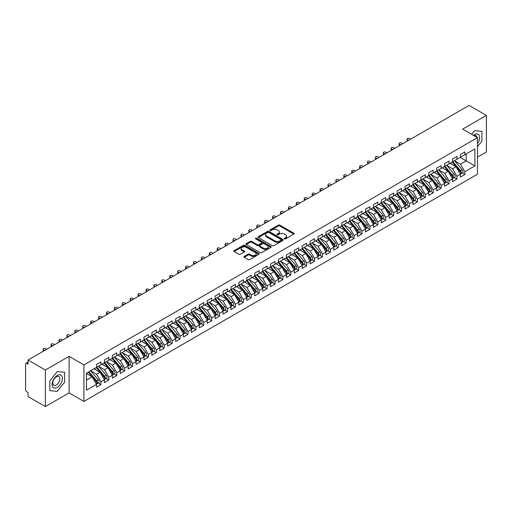 <?xml version="1.0" encoding="UTF-8"?>
<svg xmlns="http://www.w3.org/2000/svg" width="512" height="512" viewBox="0 0 512 512"><rect width="100%" height="100%" fill="white"/><g stroke="black" fill="none" stroke-linecap="round" stroke-linejoin="round"><path stroke-width="0.77" d="M284.499 238.861A0.768 0.442 0 0 0 285.587 238.861L293.837 234.099A1.101 0.634 0 0 0 294.157 233.651A1.101 0.634 0 0 0 293.837 233.203L279.859 225.133A1.101 0.634 0 0 0 278.31 225.133L270.061 229.894A0.768 0.442 0 0 0 269.83 230.208A0.768 0.442 0 0 0 270.061 230.522A0.768 0.442 0 0 0 271.142 230.522L272.211 229.907A3.514 2.029 0 0 1 277.184 229.907L278.349 230.579A3.514 2.029 0 0 1 279.379 232.013A3.514 2.029 0 0 1 278.349 233.453L277.28 234.067A0.768 0.442 0 0 0 277.056 234.381A0.768 0.442 0 0 0 277.28 234.694A0.768 0.442 0 0 0 278.368 234.694L279.437 234.08A3.514 2.029 0 0 1 284.403 234.08L285.568 234.752A3.514 2.029 0 0 1 286.598 236.186A3.514 2.029 0 0 1 285.568 237.619L284.499 238.234A0.768 0.442 0 0 0 284.275 238.547A0.768 0.442 0 0 0 284.499 238.861L284.499 238.234M244.218 256.422A1.101 0.634 0 0 0 243.898 256.877A1.101 0.634 0 0 0 244.218 257.325L248.141 259.584A1.101 0.634 0 0 0 249.696 259.584L258.854 254.298A1.101 0.634 0 0 0 259.181 253.85A1.101 0.634 0 0 0 258.854 253.402L244.883 245.331A1.101 0.634 0 0 0 243.328 245.331L234.163 250.618A1.101 0.634 0 0 0 233.843 251.066A1.101 0.634 0 0 0 234.163 251.514L238.899 254.253A1.101 0.634 0 0 0 240.454 254.253L244.378 251.987A1.101 0.634 0 0 0 244.698 251.539A1.101 0.634 0 0 0 244.378 251.091L242.029 249.734A2.938 1.696 0 0 1 241.165 248.538A2.938 1.696 0 0 1 242.982 246.97A2.938 1.696 0 0 1 246.182 247.334L255.386 252.646A2.938 1.696 0 0 1 256.243 253.85A2.938 1.696 0 0 1 254.432 255.418A2.938 1.696 0 0 1 251.226 255.046L249.696 254.163A1.101 0.634 0 0 0 248.141 254.163L244.218 256.422L244.218 257.325M477.459 157.12L486.4 151.962L486.4 115.418L469.075 105.421L28.051 360.038L28.051 364.154L26.784 363.418A1.677 0.966 -120 0 0 25.946 363.341A1.677 0.966 -120 0 0 25.6 364.109L25.6 389.683A1.677 0.966 -120 0 0 26.784 391.738L28.051 392.467L28.051 396.582L45.376 406.579L69.107 392.877L83.904 401.421L83.904 364.883L69.107 356.339L45.376 370.042L28.051 360.038M486.4 115.418L462.669 129.12L477.459 137.664L83.904 364.883M272.288 245.645A1.101 0.634 0 0 0 273.843 245.645L283.008 240.352A1.101 0.634 0 0 0 283.328 239.904A1.101 0.634 0 0 0 283.008 239.456L269.03 231.386A1.101 0.634 0 0 0 267.475 231.386L258.317 236.678A1.101 0.634 0 0 0 257.99 237.126A1.101 0.634 0 0 0 258.317 237.574L272.288 245.645M255.942 239.027A0.768 0.442 0 0 1 256.723 239.136L256.723 238.227L270.931 246.426A1.101 0.634 0 0 1 271.251 246.874A1.101 0.634 0 0 1 270.931 247.328L261.766 252.614A1.101 0.634 0 0 1 260.218 252.614L246.24 244.544L250.163 242.298L250.163 241.382L246.24 243.648A1.101 0.634 0 0 0 245.92 244.096A1.101 0.634 0 0 0 246.24 244.544L246.24 243.648M250.163 242.298A1.101 0.634 0 0 1 251.712 242.298L251.712 241.382A1.101 0.634 0 0 0 250.163 241.382M251.712 241.382L257.382 244.659A1.101 0.634 0 0 0 258.938 244.659L261.536 243.155A1.101 0.634 0 0 0 261.856 242.707A1.101 0.634 0 0 0 261.536 242.259L255.635 238.854A0.768 0.442 0 0 1 255.411 238.541A0.768 0.442 0 0 1 255.885 238.131A0.768 0.442 0 0 1 256.723 238.227M83.904 401.421L477.459 174.202L477.459 137.664M460.173 157.414L474.893 165.914L474.893 148.922L464.845 154.72L464.845 151.891L460.416 154.445L460.416 157.28L456.934 159.29L456.934 156.454L452.506 159.014L452.506 161.85L449.024 163.859L449.024 161.024L444.589 163.584L444.589 166.413L441.114 168.422L441.114 165.594L436.678 168.147L436.678 170.982L433.203 172.992L433.203 170.157L428.768 172.717L428.768 175.546L425.293 177.555L425.293 174.726L420.858 177.286L420.858 180.115L417.376 182.125L417.376 179.296L412.947 181.85L412.947 184.685L409.466 186.694L409.466 183.859L405.037 186.419L405.037 189.248L401.555 191.258L401.555 188.429L397.126 190.982L397.126 193.818L393.645 195.827L393.645 192.992L389.216 195.552L389.216 198.387L385.734 200.397L385.734 197.562L381.306 200.122L381.306 202.95L377.824 204.96L377.824 202.131L373.395 204.685L373.395 207.52L369.914 209.53L369.914 206.694L365.485 209.254L365.485 212.083L362.003 214.093L362.003 211.264L357.574 213.824L357.574 216.653L354.093 218.662L354.093 215.834L349.664 218.387L349.664 221.222L346.182 223.232L346.182 220.397L341.754 222.957L341.754 225.786L338.272 227.795L338.272 224.966L333.843 227.526L333.843 230.355L330.362 232.365L330.362 229.536L325.933 232.09L325.933 234.925L322.451 236.934L322.451 234.099L318.022 236.659L318.022 239.488L314.541 241.498L314.541 238.669L310.112 241.222L310.112 244.058L306.63 246.067L306.63 243.232L302.202 245.792L302.202 248.621L298.72 250.63L298.72 247.802L294.285 250.362L294.285 253.19L290.81 255.2L290.81 252.371L286.374 254.925L286.374 257.76L282.899 259.77L282.899 256.934L278.464 259.494L278.464 262.323L274.989 264.333L274.989 261.504L270.554 264.064L270.554 266.893L267.072 268.902L267.072 266.074L262.643 268.627L262.643 271.462L259.162 273.472L259.162 270.637L254.733 273.197L254.733 276.026L251.251 278.035L251.251 275.206L246.822 277.76L246.822 280.595L243.341 282.605L243.341 279.77L238.912 282.33L238.912 285.158L235.43 287.168L235.43 284.339L231.002 286.899L231.002 289.728L227.52 291.738L227.52 288.909L223.091 291.462L223.091 294.298L219.61 296.307L219.61 293.472L215.181 296.032L215.181 298.861L211.699 300.87L211.699 298.042L207.27 300.602L207.27 303.43L203.789 305.44L203.789 302.611L199.36 305.165L199.36 308L195.878 310.01L195.878 307.174L191.45 309.734L191.45 312.563L187.968 314.573L187.968 311.744L183.539 314.298L183.539 317.133L180.058 319.142L180.058 316.307L175.629 318.867L175.629 321.702L172.147 323.712L172.147 320.877L167.718 323.437L167.718 326.266L164.237 328.275L164.237 325.446L159.808 328L159.808 330.835L156.326 332.845L156.326 330.01L151.898 332.57L151.898 335.398L148.416 337.408L148.416 334.579L143.987 337.139L143.987 339.968L140.506 341.978L140.506 339.149L136.07 341.702L136.07 344.538L132.595 346.547L132.595 343.712L128.16 346.272L128.16 349.101L124.685 351.11L124.685 348.282L120.25 350.835L120.25 353.67L116.768 355.68L116.768 352.845L112.339 355.405L112.339 358.24L108.858 360.25L108.858 357.414L104.429 359.974L104.429 362.803L100.947 364.813L100.947 361.984L96.518 364.538L96.518 367.373L86.47 373.171L86.47 390.163L96.518 384.365L92.166 376.826L86.47 373.536M474.893 165.914L464.845 171.712L460.493 164.179L454.483 160.704M462.214 173.024L464.845 174.541L464.845 171.712M464.845 174.541L460.416 177.101L460.416 174.272L456.934 176.282L452.582 168.742L446.566 165.274L454.246 174.24L452.589 175.2A2.24 1.293 60 0 1 453.453 177.325A2.24 1.293 60 0 1 452.986 178.355A2.24 1.293 60 0 1 452.627 178.458M454.304 177.594L456.934 179.11L456.934 176.282M456.934 179.11L452.506 181.67L452.506 178.835L449.024 180.845L444.672 173.312L438.656 169.837M446.394 182.163L449.024 183.68L449.024 180.845M449.024 183.68L444.589 186.234L444.589 183.405L441.114 185.414L436.762 177.875L430.746 174.406L438.426 183.379L436.768 184.333A2.24 1.293 60 0 1 437.632 186.464A2.24 1.293 60 0 1 437.165 187.488A2.24 1.293 60 0 1 436.806 187.59M438.483 186.726L441.114 188.243L441.114 185.414M441.114 188.243L436.678 190.803L436.678 187.974L433.203 189.984L428.851 182.445L422.835 178.976M430.573 191.296L433.203 192.813L433.203 189.984M433.203 192.813L428.768 195.373L428.768 192.538L425.293 194.547L420.941 187.014L414.925 183.539L422.605 192.512L420.947 193.472A2.24 1.293 60 0 1 421.811 195.597A2.24 1.293 60 0 1 421.344 196.621A2.24 1.293 60 0 1 420.986 196.723M422.662 195.859L425.293 197.382L425.293 194.547M425.293 197.382L420.858 199.936L420.858 197.107L417.376 199.117L413.03 191.578L407.014 188.109M414.752 200.429L417.376 201.946L417.376 199.117M417.376 201.946L412.947 204.506L412.947 201.67L409.466 203.68L405.12 196.147L399.104 192.678L406.784 201.645L405.126 202.605A2.24 1.293 60 0 1 405.99 204.73A2.24 1.293 60 0 1 405.523 205.754A2.24 1.293 60 0 1 405.165 205.856M406.842 204.998L409.466 206.515L409.466 203.68M409.466 206.515L405.037 209.069L405.037 206.24L401.555 208.25L397.21 200.717L391.194 197.242L398.874 206.214L397.216 207.174A2.24 1.293 60 0 1 398.074 209.299A2.24 1.293 60 0 1 397.613 210.323A2.24 1.293 60 0 1 397.248 210.426M398.931 209.562L401.555 211.078L401.555 208.25M401.555 211.078L397.126 213.638L397.126 210.81L393.645 212.819L389.293 205.28L383.283 201.811M391.014 214.131L393.645 215.648L393.645 212.819M393.645 215.648L389.216 218.208L389.216 215.373L385.734 217.382L381.382 209.85L375.373 206.374L383.053 215.347L381.389 216.307A2.24 1.293 60 0 1 382.253 218.432A2.24 1.293 60 0 1 381.792 219.456A2.24 1.293 60 0 1 381.427 219.558M383.104 218.701L385.734 220.218L385.734 217.382M385.734 220.218L381.306 222.771L381.306 219.942L377.824 221.952L373.472 214.413L367.462 210.944L375.142 219.917L373.478 220.87A2.24 1.293 60 0 1 374.342 223.002A2.24 1.293 60 0 1 373.882 224.026A2.24 1.293 60 0 1 373.517 224.128M375.194 223.264L377.824 224.781L377.824 221.952M377.824 224.781L373.395 227.341L373.395 224.512L369.914 226.522L365.562 218.982L359.552 215.514L367.232 224.48L365.568 225.44A2.24 1.293 60 0 1 366.432 227.565A2.24 1.293 60 0 1 365.971 228.589A2.24 1.293 60 0 1 365.606 228.698M367.283 227.834L369.914 229.35L369.914 226.522M369.914 229.35L365.485 231.91L365.485 229.075L362.003 231.085L357.651 223.552L351.642 220.077M359.373 232.397L362.003 233.92L362.003 231.085M362.003 233.92L357.574 236.474L357.574 233.645L354.093 235.654L349.741 228.115L343.731 224.646M351.462 236.966L354.093 238.483L354.093 235.654M354.093 238.483L349.664 241.043L349.664 238.208L346.182 240.218L341.83 232.685L335.821 229.216L343.501 238.182L341.837 239.142A2.24 1.293 60 0 1 342.701 241.267A2.24 1.293 60 0 1 342.24 242.291A2.24 1.293 60 0 1 341.875 242.394M343.552 241.536L346.182 243.053L346.182 240.218M346.182 243.053L341.754 245.613L341.754 242.778L338.272 244.787L333.92 237.254L327.91 233.779L335.59 242.752L333.926 243.712A2.24 1.293 60 0 1 334.79 245.837A2.24 1.293 60 0 1 334.33 246.861A2.24 1.293 60 0 1 333.965 246.963M335.642 246.099L338.272 247.622L338.272 244.787M338.272 247.622L333.843 250.176L333.843 247.347L330.362 249.357L326.01 241.818L320 238.349M327.731 250.669L330.362 252.186L330.362 249.357M330.362 252.186L325.933 254.746L325.933 251.91L322.451 253.92L318.099 246.387L312.09 242.912M319.821 255.238L322.451 256.755L322.451 253.92M322.451 256.755L318.022 259.309L318.022 256.48L314.541 258.49L310.189 250.95L304.179 247.482M311.91 259.802L314.541 261.318L314.541 258.49M314.541 261.318L310.112 263.878L310.112 261.05L306.63 263.059L302.278 255.52L296.262 252.051L303.942 261.018L302.285 261.978A2.24 1.293 60 0 1 303.149 264.102A2.24 1.293 60 0 1 302.682 265.126A2.24 1.293 60 0 1 302.323 265.235M304 264.371L306.63 265.888L306.63 263.059M306.63 265.888L302.202 268.448L302.202 265.613L298.72 267.622L294.368 260.09L288.352 256.614L296.032 265.587L294.374 266.547A2.24 1.293 60 0 1 295.238 268.672A2.24 1.293 60 0 1 294.771 269.696A2.24 1.293 60 0 1 294.413 269.798M296.09 268.934L298.72 270.458L298.72 267.622M298.72 270.458L294.285 273.011L294.285 270.182L290.81 272.192L286.458 264.653L280.442 261.184L288.122 270.157L286.464 271.11A2.24 1.293 60 0 1 287.328 273.242A2.24 1.293 60 0 1 286.861 274.266A2.24 1.293 60 0 1 286.502 274.368M288.179 273.504L290.81 275.021L290.81 272.192M290.81 275.021L286.374 277.581L286.374 274.746L282.899 276.755L278.547 269.222L272.531 265.754M280.269 278.074L282.899 279.59L282.899 276.755M282.899 279.59L278.464 282.15L278.464 279.315L274.989 281.325L270.637 273.792L264.621 270.317M272.358 282.637L274.989 284.16L274.989 281.325M274.989 284.16L270.554 286.714L270.554 283.885L267.072 285.894L262.726 278.355L256.71 274.886L264.39 283.853L262.733 284.813A2.24 1.293 60 0 1 263.597 286.944A2.24 1.293 60 0 1 263.13 287.968A2.24 1.293 60 0 1 262.771 288.07M264.448 287.206L267.072 288.723L267.072 285.894M267.072 288.723L262.643 291.283L262.643 288.448L259.162 290.458L254.816 282.925L248.8 279.45L256.48 288.422L254.822 289.382A2.24 1.293 60 0 1 255.686 291.507A2.24 1.293 60 0 1 255.219 292.531A2.24 1.293 60 0 1 254.861 292.634M256.538 291.776L259.162 293.293L259.162 290.458M259.162 293.293L254.733 295.846L254.733 293.018L251.251 295.027L246.906 287.488L240.89 284.019L248.57 292.992L246.912 293.952A2.24 1.293 60 0 1 247.776 296.077A2.24 1.293 60 0 1 247.309 297.101A2.24 1.293 60 0 1 246.95 297.203M248.627 296.339L251.251 297.856L251.251 295.027M251.251 297.856L246.822 300.416L246.822 297.587L243.341 299.597L238.989 292.058L232.979 288.589M240.71 300.909L243.341 302.426L243.341 299.597M243.341 302.426L238.912 304.986L238.912 302.15L235.43 304.16L231.078 296.627L225.069 293.152L232.749 302.125L231.085 303.085A2.24 1.293 60 0 1 231.949 305.21A2.24 1.293 60 0 1 231.488 306.234A2.24 1.293 60 0 1 231.123 306.336M232.8 305.472L235.43 306.995L235.43 304.16M235.43 306.995L231.002 309.549L231.002 306.72L227.52 308.73L223.168 301.19L217.158 297.722L224.838 306.694L223.174 307.648A2.24 1.293 60 0 1 224.038 309.779A2.24 1.293 60 0 1 223.578 310.803A2.24 1.293 60 0 1 223.213 310.906M224.89 310.042L227.52 311.558L227.52 308.73M227.52 311.558L223.091 314.118L223.091 311.283L219.61 313.293L215.258 305.76L209.248 302.291L216.928 311.258L215.264 312.218A2.24 1.293 60 0 1 216.128 314.342A2.24 1.293 60 0 1 215.667 315.366A2.24 1.293 60 0 1 215.302 315.475M216.979 314.611L219.61 316.128L219.61 313.293M219.61 316.128L215.181 318.688L215.181 315.853L211.699 317.862L207.347 310.33L201.338 306.854M209.069 319.174L211.699 320.698L211.699 317.862M211.699 320.698L207.27 323.251L207.27 320.422L203.789 322.432L199.437 314.893L193.427 311.424M201.158 323.744L203.789 325.261L203.789 322.432M203.789 325.261L199.36 327.821L199.36 324.986L195.878 326.995L191.526 319.462L185.517 315.987L193.197 324.96L191.533 325.92A2.24 1.293 60 0 1 192.397 328.045A2.24 1.293 60 0 1 191.936 329.069A2.24 1.293 60 0 1 191.571 329.171M193.248 328.314L195.878 329.83L195.878 326.995M195.878 329.83L191.45 332.384L191.45 329.555L187.968 331.565L183.616 324.026L177.606 320.557M185.338 332.877L187.968 334.394L187.968 331.565M187.968 334.394L183.539 336.954L183.539 334.125L180.058 336.134L175.706 328.595L169.696 325.126L177.376 334.093L175.712 335.053A2.24 1.293 60 0 1 176.576 337.178A2.24 1.293 60 0 1 176.115 338.202A2.24 1.293 60 0 1 175.75 338.31M177.427 337.446L180.058 338.963L180.058 336.134M180.058 338.963L175.629 341.523L175.629 338.688L172.147 340.698L167.795 333.165L161.786 329.69M169.517 342.016L172.147 343.533L172.147 340.698M172.147 343.533L167.718 346.086L167.718 343.258L164.237 345.267L159.885 337.728L153.875 334.259M161.606 346.579L164.237 348.096L164.237 345.267M164.237 348.096L159.808 350.656L159.808 347.827L156.326 349.837L151.974 342.298L145.965 338.829M153.696 351.149L156.326 352.666L156.326 349.837M156.326 352.666L151.898 355.226L151.898 352.39L148.416 354.4L144.064 346.867L138.048 343.392L145.728 352.365L144.07 353.325A2.24 1.293 60 0 1 144.934 355.45A2.24 1.293 60 0 1 144.467 356.474A2.24 1.293 60 0 1 144.109 356.576M145.786 355.712L148.416 357.235L148.416 354.4M148.416 357.235L143.987 359.789L143.987 356.96L140.506 358.97L136.154 351.43L130.138 347.962L137.818 356.928L136.16 357.888A2.24 1.293 60 0 1 137.024 360.019A2.24 1.293 60 0 1 136.557 361.043A2.24 1.293 60 0 1 136.198 361.146M137.875 360.282L140.506 361.798L140.506 358.97M140.506 361.798L136.07 364.358L136.07 361.523L132.595 363.533L128.243 356L122.227 352.531M129.965 364.851L132.595 366.368L132.595 363.533M132.595 366.368L128.16 368.922L128.16 366.093L124.685 368.102L120.333 360.57L114.317 357.094L121.997 366.067L120.339 367.027A2.24 1.293 60 0 1 121.203 369.152A2.24 1.293 60 0 1 120.736 370.176A2.24 1.293 60 0 1 120.378 370.278M122.054 369.414L124.685 370.931L124.685 368.102M124.685 370.931L120.25 373.491L120.25 370.662L116.768 372.672L112.422 365.133L106.406 361.664L114.086 370.63L112.429 371.59A2.24 1.293 60 0 1 113.293 373.715A2.24 1.293 60 0 1 112.826 374.746A2.24 1.293 60 0 1 112.467 374.848M114.144 373.984L116.768 375.501L116.768 372.672M116.768 375.501L112.339 378.061L112.339 375.226L108.858 377.235L104.512 369.702L98.496 366.227L106.176 375.2L104.518 376.16A2.24 1.293 60 0 1 105.382 378.285A2.24 1.293 60 0 1 104.915 379.309A2.24 1.293 60 0 1 104.557 379.411M106.234 378.554L108.858 380.07L108.858 377.235M108.858 380.07L104.429 382.624L104.429 379.795L100.947 381.805L96.602 374.266L90.586 370.797M98.323 383.117L100.947 384.634L100.947 381.805M100.947 384.634L96.518 387.194L96.518 384.365M96.518 367.283L100.947 364.813M86.47 380.115L92.166 376.826M104.429 362.714L108.858 360.25M96.602 374.266L100.077 372.256L94.067 368.787M104.429 379.795L100.077 372.256M112.339 358.144L116.768 355.68M104.512 369.702L107.987 367.693L101.978 364.218M112.339 375.226L107.987 367.693M120.25 353.581L124.685 351.11M112.422 365.133L115.904 363.123L109.888 359.654M120.25 370.662L115.904 363.123M128.16 349.011L132.595 346.547M120.333 360.57L123.814 358.56L117.798 355.085M128.16 366.093L123.814 358.56M136.07 344.442L140.506 341.978M128.243 356L131.725 353.99L125.709 350.522M136.07 361.523L131.725 353.99M143.987 339.878L148.416 337.408M136.154 351.43L139.635 349.421L133.619 345.952M143.987 356.96L139.635 349.421M151.898 335.309L156.326 332.845M144.064 346.867L147.546 344.858L141.53 341.382M151.898 352.39L147.546 344.858M159.808 330.746L164.237 328.275M151.974 342.298L155.456 340.288L149.44 336.819M159.808 347.827L155.456 340.288M167.718 326.176L172.147 323.712M159.885 337.728L163.366 335.718L157.35 332.25M167.718 343.258L163.366 335.718M175.629 321.606L180.058 319.142M167.795 333.165L171.277 331.155L165.261 327.68M175.629 338.688L171.277 331.155M183.539 317.043L187.968 314.573M175.706 328.595L179.187 326.586L173.178 323.117M183.539 334.125L179.187 326.586M191.45 312.474L195.878 310.01M183.616 324.026L187.098 322.016L181.088 318.547M191.45 329.555L187.098 322.016M199.36 307.904L203.789 305.44M191.526 319.462L195.008 317.453L188.998 313.978M199.36 324.986L195.008 317.453M207.27 303.341L211.699 300.87M199.437 314.893L202.918 312.883L196.909 309.414M207.27 320.422L202.918 312.883M215.181 298.771L219.61 296.307M207.347 310.33L210.829 308.32L204.819 304.845M215.181 315.853L210.829 308.32M223.091 294.202L227.52 291.738M215.258 305.76L218.739 303.75L212.73 300.282M223.091 311.283L218.739 303.75M231.002 289.638L235.43 287.168M223.168 301.19L226.65 299.181L220.64 295.712M231.002 306.72L226.65 299.181M238.912 285.069L243.341 282.605M231.078 296.627L234.56 294.618L228.55 291.142M238.912 302.15L234.56 294.618M246.822 280.506L251.251 278.035M238.989 292.058L242.47 290.048L236.461 286.579M246.822 297.587L242.47 290.048M254.733 275.936L259.162 273.472M246.906 287.488L250.381 285.478L244.371 282.01M254.733 293.018L250.381 285.478M262.643 271.366L267.072 268.902M254.816 282.925L258.291 280.915L252.282 277.44M262.643 288.448L258.291 280.915M270.554 266.803L274.989 264.333M262.726 278.355L266.208 276.346L260.192 272.877M270.554 283.885L266.208 276.346M278.464 262.234L282.899 259.77M270.637 273.792L274.118 271.782L268.102 268.307M278.464 279.315L274.118 271.782M286.374 257.664L290.81 255.2M278.547 269.222L282.029 267.213L276.013 263.744M286.374 274.746L282.029 267.213M294.285 253.101L298.72 250.63M286.458 264.653L289.939 262.643L283.923 259.174M294.285 270.182L289.939 262.643M302.202 248.531L306.63 246.067M294.368 260.09L297.85 258.08L291.834 254.605M302.202 265.613L297.85 258.08M310.112 243.968L314.541 241.498M302.278 255.52L305.76 253.51L299.744 250.042M310.112 261.05L305.76 253.51M318.022 239.398L322.451 236.934M310.189 250.95L313.67 248.941L307.654 245.472M318.022 256.48L313.67 248.941M325.933 234.829L330.362 232.365M318.099 246.387L321.581 244.378L315.565 240.902M325.933 251.91L321.581 244.378M333.843 230.266L338.272 227.795M326.01 241.818L329.491 239.808L323.475 236.339M333.843 247.347L329.491 239.808M341.754 225.696L346.182 223.232M333.92 237.254L337.402 235.245L331.392 231.77M341.754 242.778L337.402 235.245M349.664 221.126L354.093 218.662M341.83 232.685L345.312 230.675L339.302 227.206M349.664 238.208L345.312 230.675M357.574 216.563L362.003 214.093M349.741 228.115L353.222 226.106L347.213 222.637M357.574 233.645L353.222 226.106M365.485 211.994L369.914 209.53M357.651 223.552L361.133 221.542L355.123 218.067M365.485 229.075L361.133 221.542M373.395 207.43L377.824 204.96M365.562 218.982L369.043 216.973L363.034 213.504M373.395 224.512L369.043 216.973M381.306 202.861L385.734 200.397M373.472 214.413L376.954 212.403L370.944 208.934M381.306 219.942L376.954 212.403M389.216 198.291L393.645 195.827M381.382 209.85L384.864 207.84L378.854 204.365M389.216 215.373L384.864 207.84M397.126 193.728L401.555 191.258M389.293 205.28L392.774 203.27L386.765 199.802M397.126 210.81L392.774 203.27M405.037 189.158L409.466 186.694M397.21 200.717L400.685 198.707L394.675 195.232M405.037 206.24L400.685 198.707M412.947 184.589L417.376 182.125M405.12 196.147L408.595 194.138L402.586 190.669M412.947 201.67L408.595 194.138M420.858 180.026L425.293 177.555M413.03 191.578L416.506 189.568L410.496 186.099M420.858 197.107L416.506 189.568M428.768 175.456L433.203 172.992M420.941 187.014L424.422 185.005L418.406 181.53M428.768 192.538L424.422 185.005M436.678 170.893L441.114 168.422M428.851 182.445L432.333 180.435L426.317 176.966M436.678 187.974L432.333 180.435M444.589 166.323L449.024 163.859M436.762 177.875L440.243 175.866L434.227 172.397M444.589 183.405L440.243 175.866M452.506 161.754L456.934 159.29M444.672 173.312L448.154 171.302L442.138 167.827M452.506 178.835L448.154 171.302M460.416 157.19L464.845 154.72M460.493 164.179L466.189 160.89L466.189 153.946L474.893 148.922M452.582 168.742L456.064 166.733L450.048 163.264M460.416 174.272L456.064 166.733M45.376 370.042L45.376 406.579M474.534 130.682L471.629 134.298L474.534 130.682L481.933 131.341L474.534 130.682M481.933 141.203L481.933 131.341L481.933 141.203L477.459 146.765L481.933 141.203M69.107 392.877L69.107 356.339M64.64 382.125L64.64 372.262L57.242 371.597L49.843 380.8L49.843 390.662L57.242 391.322L64.64 382.125L57.242 391.322L49.843 390.662L49.843 380.8L57.242 371.597L64.64 372.262L64.64 382.125M284.806 238.97L285.568 238.534A3.514 2.029 0 0 0 286.598 237.101L286.598 236.186M279.379 232.013L279.379 232.928A3.514 2.029 0 0 1 278.349 234.362L277.587 234.803M293.837 233.203L293.837 234.099L279.859 226.048A1.101 0.634 0 0 0 278.31 226.048L270.368 230.63M282.989 240.365L269.03 232.301A1.101 0.634 0 0 0 267.475 232.301L258.33 237.581M281.062 240.218A0.768 0.442 0 0 0 281.293 239.904A0.768 0.442 0 0 0 281.062 239.59L268.794 232.506A0.768 0.442 0 0 0 267.712 232.506L266.586 233.158A3.514 2.029 0 0 0 265.555 234.592A3.514 2.029 0 0 0 266.586 236.026L274.97 240.87A3.514 2.029 0 0 0 279.936 240.87L281.062 240.218L281.062 241.133A0.768 0.442 0 0 0 281.293 240.819L281.293 239.904M265.555 234.592L265.555 235.507A3.514 2.029 0 0 0 266.586 236.941L266.586 236.026M281.062 241.133L279.936 241.786A3.514 2.029 0 0 1 274.97 241.786L266.586 236.941M251.712 242.298L257.382 245.568A1.101 0.634 0 0 0 258.938 245.568L261.536 244.07A1.101 0.634 0 0 0 261.856 243.622L261.856 242.707M256.723 239.136L270.918 247.334M263.264 248.051A2.938 1.696 0 0 0 266.464 248.422A2.938 1.696 0 0 0 268.282 246.854A2.938 1.696 0 0 0 267.418 245.658L264.179 243.782A1.101 0.634 0 0 0 262.624 243.782L260.019 245.286A1.101 0.634 0 0 0 259.699 245.734A1.101 0.634 0 0 0 260.019 246.182L263.264 248.051L263.264 248.966A2.938 1.696 0 0 0 266.464 249.331A2.938 1.696 0 0 0 268.282 247.77L268.282 246.854M259.699 245.734L259.699 246.65A1.101 0.634 0 0 0 260.019 247.098L260.019 246.182M263.264 248.966L260.019 247.098M256.243 253.85L256.243 254.758A2.938 1.696 0 0 1 254.432 256.326A2.938 1.696 0 0 1 251.226 255.962L249.696 255.072A1.101 0.634 0 0 0 248.141 255.072L244.237 257.331M241.165 248.538L241.165 249.446A2.938 1.696 0 0 0 242.029 250.65L242.029 249.734M244.358 251.994L242.029 250.65M258.854 253.402L258.854 254.298L244.883 246.246A1.101 0.634 0 0 0 243.328 246.246L234.182 251.526L234.163 250.618M452.806 161.67L460.499 170.637A2.24 1.293 60 0 1 461.363 172.762A2.24 1.293 60 0 1 460.896 173.786L462.56 172.826A2.24 1.293 -120 0 0 463.021 171.802A2.24 1.293 -120 0 0 462.157 169.677L454.47 160.71M460.896 173.786A2.24 1.293 60 0 1 460.538 173.888M452.173 162.035L459.866 171.002A2.24 1.293 60 0 1 460.73 173.126A2.24 1.293 60 0 1 460.326 174.112M407.488 139.603L407.488 140.794A1.402 0.806 180 0 1 407.078 140.224L407.078 139.034A1.402 0.806 0 0 0 407.488 139.603L408.678 140.288M410.656 139.149L409.466 138.464A1.402 0.806 0 0 0 407.942 138.285A1.402 0.806 0 0 0 407.078 139.034M451.424 164.058L450.515 162.995M452.986 178.355L454.65 177.395A2.24 1.293 -120 0 0 455.11 176.371A2.24 1.293 -120 0 0 454.246 174.24M444.262 166.605L451.955 175.565A2.24 1.293 60 0 1 452.819 177.696A2.24 1.293 60 0 1 452.41 178.682M399.578 144.173L399.578 145.357A1.402 0.806 180 0 1 399.168 144.787L399.168 143.603A1.402 0.806 0 0 0 399.578 144.173L400.768 144.858M402.746 143.712L401.555 143.027A1.402 0.806 0 0 0 400.032 142.854A1.402 0.806 0 0 0 399.168 143.603M443.514 168.627L442.605 167.565M444.896 166.24L452.589 175.2M436.986 170.803L444.678 179.77A2.24 1.293 60 0 1 445.542 181.894A2.24 1.293 60 0 1 445.075 182.918L446.739 181.958A2.24 1.293 -120 0 0 447.2 180.934A2.24 1.293 -120 0 0 446.336 178.81L438.65 169.843M445.075 182.918A2.24 1.293 60 0 1 444.717 183.021M436.352 171.168L444.045 180.134A2.24 1.293 60 0 1 444.909 182.259A2.24 1.293 60 0 1 444.499 183.251M391.667 148.736L391.667 149.926A1.402 0.806 180 0 1 391.258 149.357L391.258 148.166A1.402 0.806 0 0 0 391.667 148.736L392.858 149.421M394.835 148.282L393.645 147.597A1.402 0.806 0 0 0 392.122 147.424A1.402 0.806 0 0 0 391.258 148.166M435.603 173.19L434.694 172.128M437.165 187.488L438.829 186.528A2.24 1.293 -120 0 0 439.29 185.504A2.24 1.293 -120 0 0 438.426 183.379M428.442 175.738L436.134 184.704A2.24 1.293 60 0 1 436.998 186.829A2.24 1.293 60 0 1 436.589 187.814M383.757 153.306L383.757 154.496A1.402 0.806 180 0 1 383.347 153.92L383.347 152.736A1.402 0.806 0 0 0 383.757 153.306L384.947 153.99M386.925 152.851L385.734 152.166A1.402 0.806 0 0 0 384.211 151.987A1.402 0.806 0 0 0 383.347 152.736M427.693 177.76L426.784 176.698M429.075 175.373L436.768 184.333M421.165 179.936L428.858 188.902A2.24 1.293 60 0 1 429.722 191.027A2.24 1.293 60 0 1 429.254 192.051L430.918 191.098A2.24 1.293 -120 0 0 431.379 190.067A2.24 1.293 -120 0 0 430.515 187.942L422.829 178.982M429.254 192.051A2.24 1.293 60 0 1 428.896 192.16M420.531 180.307L428.224 189.267A2.24 1.293 60 0 1 429.088 191.392A2.24 1.293 60 0 1 428.678 192.384M375.846 157.875L375.846 159.059A1.402 0.806 180 0 1 375.437 158.49L375.437 157.306A1.402 0.806 0 0 0 375.846 157.875L377.037 158.56M379.014 157.414L377.824 156.73A1.402 0.806 0 0 0 376.301 156.557A1.402 0.806 0 0 0 375.437 157.306M419.782 182.323L418.874 181.261M477.459 143.731A7.27 4.198 120 0 0 479.443 135.936A7.27 4.198 120 0 0 474.534 134.605A7.27 4.198 120 0 0 473.459 135.354M477.088 137.446A4.979 2.874 120 0 0 476.09 135.686A4.979 2.874 120 0 0 474.061 135.699M57.242 387.398A7.27 4.198 120 0 0 62.387 378.49A7.27 4.198 120 0 0 57.242 375.526A7.27 4.198 120 0 0 52.102 384.429A7.27 4.198 120 0 0 57.242 387.398M56.307 384.986A4.979 2.874 120 0 0 59.558 380.602A4.979 2.874 120 0 0 58.797 376.608A4.979 2.874 120 0 0 56.307 376.858A4.979 2.874 120 0 0 53.056 381.242A4.979 2.874 120 0 0 53.818 385.235A4.979 2.874 120 0 0 56.307 384.986M421.344 196.621L423.008 195.661A2.24 1.293 -120 0 0 423.469 194.637A2.24 1.293 -120 0 0 422.605 192.512M412.621 184.87L420.314 193.837A2.24 1.293 60 0 1 421.178 195.962A2.24 1.293 60 0 1 420.768 196.947M367.936 162.438L367.936 163.629A1.402 0.806 180 0 1 367.526 163.059L367.526 161.869A1.402 0.806 0 0 0 367.936 162.438L369.12 163.123M371.104 161.984L369.914 161.299A1.402 0.806 0 0 0 368.39 161.126A1.402 0.806 0 0 0 367.526 161.869M411.872 186.893L410.963 185.83M413.254 184.506L420.947 193.472M405.344 189.075L413.037 198.035A2.24 1.293 60 0 1 413.901 200.166A2.24 1.293 60 0 1 413.434 201.19L415.098 200.23A2.24 1.293 -120 0 0 415.558 199.206A2.24 1.293 -120 0 0 414.694 197.075L407.008 188.115M413.434 201.19A2.24 1.293 60 0 1 413.075 201.293M404.71 189.44L412.403 198.4A2.24 1.293 60 0 1 413.267 200.531A2.24 1.293 60 0 1 412.858 201.517M360.026 167.008L360.026 168.198A1.402 0.806 180 0 1 359.616 167.622L359.616 166.438A1.402 0.806 0 0 0 360.026 167.008L361.21 167.693M363.187 166.554L362.003 165.869A1.402 0.806 0 0 0 360.48 165.69A1.402 0.806 0 0 0 359.616 166.438M403.962 191.462L403.053 190.4M405.523 205.754L407.187 204.794A2.24 1.293 -120 0 0 407.648 203.77A2.24 1.293 -120 0 0 406.784 201.645M396.8 194.003L404.493 202.97A2.24 1.293 60 0 1 405.357 205.094A2.24 1.293 60 0 1 404.947 206.086M352.115 171.578L352.115 172.762A1.402 0.806 180 0 1 351.706 172.192L351.706 171.002A1.402 0.806 0 0 0 352.115 171.578L353.299 172.262M355.277 171.117L354.093 170.432A1.402 0.806 0 0 0 352.57 170.259A1.402 0.806 0 0 0 351.706 171.002M396.051 196.026L395.142 194.963M397.434 193.638L405.126 202.605M397.613 210.323L399.277 209.363A2.24 1.293 -120 0 0 399.738 208.339A2.24 1.293 -120 0 0 398.874 206.214M388.89 198.573L396.582 207.539A2.24 1.293 60 0 1 397.446 209.664A2.24 1.293 60 0 1 397.037 210.65M344.205 176.141L344.205 177.331A1.402 0.806 180 0 1 343.795 176.762L343.795 175.571A1.402 0.806 0 0 0 344.205 176.141L345.389 176.826M347.366 175.686L346.182 175.002A1.402 0.806 0 0 0 344.659 174.822A1.402 0.806 0 0 0 343.795 175.571M388.141 200.595L387.226 199.533M389.523 198.208L397.216 207.174M381.613 202.778L389.299 211.738A2.24 1.293 60 0 1 390.163 213.862A2.24 1.293 60 0 1 389.702 214.893L391.366 213.933A2.24 1.293 -120 0 0 391.827 212.909A2.24 1.293 -120 0 0 390.963 210.778L383.27 201.818M389.702 214.893A2.24 1.293 60 0 1 389.338 214.995M380.979 203.142L388.672 212.102A2.24 1.293 60 0 1 389.536 214.234A2.24 1.293 60 0 1 389.126 215.219M336.294 180.71L336.294 181.894A1.402 0.806 180 0 1 335.885 181.325L335.885 180.141A1.402 0.806 0 0 0 336.294 180.71L337.478 181.395M339.456 180.25L338.272 179.565A1.402 0.806 0 0 0 336.749 179.392A1.402 0.806 0 0 0 335.885 180.141M380.23 205.165L379.315 204.102M381.792 219.456L383.456 218.496A2.24 1.293 -120 0 0 383.917 217.472A2.24 1.293 -120 0 0 383.053 215.347M373.069 207.706L380.762 216.672A2.24 1.293 60 0 1 381.619 218.797A2.24 1.293 60 0 1 381.216 219.789M328.384 185.274L328.384 186.464A1.402 0.806 180 0 1 327.974 185.894L327.974 184.704A1.402 0.806 0 0 0 328.384 185.274L329.568 185.965M331.546 184.819L330.362 184.134A1.402 0.806 0 0 0 328.838 183.962A1.402 0.806 0 0 0 327.974 184.704M372.32 209.728L371.405 208.666M373.702 207.341L381.389 216.307M373.882 224.026L375.539 223.066A2.24 1.293 -120 0 0 376.006 222.042A2.24 1.293 -120 0 0 375.142 219.917M365.158 212.275L372.845 221.242A2.24 1.293 60 0 1 373.709 223.366A2.24 1.293 60 0 1 373.306 224.352M320.474 189.843L320.474 191.034A1.402 0.806 180 0 1 320.064 190.458L320.064 189.274A1.402 0.806 0 0 0 320.474 189.843L321.658 190.528M323.635 189.389L322.451 188.704A1.402 0.806 0 0 0 320.928 188.525A1.402 0.806 0 0 0 320.064 189.274M364.41 214.298L363.494 213.235M365.792 211.91L373.478 220.87M365.971 228.589L367.629 227.635A2.24 1.293 -120 0 0 368.096 226.611A2.24 1.293 -120 0 0 367.232 224.48M357.248 216.845L364.934 225.805A2.24 1.293 60 0 1 365.798 227.93A2.24 1.293 60 0 1 365.395 228.922M312.563 194.413L312.563 195.597A1.402 0.806 180 0 1 312.154 195.027L312.154 193.843A1.402 0.806 0 0 0 312.563 194.413L313.747 195.098M315.725 193.952L314.541 193.267A1.402 0.806 0 0 0 313.018 193.094A1.402 0.806 0 0 0 312.154 193.843M356.499 218.861L355.584 217.798M357.882 216.474L365.568 225.44M349.971 221.043L357.658 230.01A2.24 1.293 60 0 1 358.522 232.134A2.24 1.293 60 0 1 358.061 233.158L359.718 232.198A2.24 1.293 -120 0 0 360.186 231.174A2.24 1.293 -120 0 0 359.322 229.05L351.629 220.083M358.061 233.158A2.24 1.293 60 0 1 357.696 233.261M349.338 221.408L357.024 230.374A2.24 1.293 60 0 1 357.888 232.499A2.24 1.293 60 0 1 357.485 233.485M304.653 198.976L304.653 200.166A1.402 0.806 180 0 1 304.243 199.597L304.243 198.406A1.402 0.806 0 0 0 304.653 198.976L305.837 199.661M307.814 198.522L306.63 197.837A1.402 0.806 0 0 0 305.107 197.664A1.402 0.806 0 0 0 304.243 198.406M348.589 223.43L347.674 222.368M342.061 225.613L349.747 234.573A2.24 1.293 60 0 1 350.611 236.704A2.24 1.293 60 0 1 350.15 237.728L351.808 236.768A2.24 1.293 -120 0 0 352.275 235.744A2.24 1.293 -120 0 0 351.411 233.613L343.718 224.653M350.15 237.728A2.24 1.293 60 0 1 349.786 237.83M341.427 225.978L349.114 234.938A2.24 1.293 60 0 1 349.978 237.069A2.24 1.293 60 0 1 349.574 238.054M296.742 203.546L296.742 204.736A1.402 0.806 180 0 1 296.333 204.16L296.333 202.976A1.402 0.806 0 0 0 296.742 203.546L297.926 204.23M299.904 203.091L298.72 202.406A1.402 0.806 0 0 0 297.197 202.227A1.402 0.806 0 0 0 296.333 202.976M340.678 228L339.763 226.938M342.24 242.291L343.898 241.331A2.24 1.293 -120 0 0 344.365 240.307A2.24 1.293 -120 0 0 343.501 238.182M333.517 230.541L341.203 239.507A2.24 1.293 60 0 1 342.067 241.632A2.24 1.293 60 0 1 341.664 242.624M288.832 208.115L288.832 209.299A1.402 0.806 180 0 1 288.422 208.73L288.422 207.539A1.402 0.806 0 0 0 288.832 208.115L290.016 208.8M291.994 207.654L290.81 206.97A1.402 0.806 0 0 0 289.286 206.797A1.402 0.806 0 0 0 288.422 207.539M332.768 232.563L331.853 231.501M334.15 230.176L341.837 239.142M334.33 246.861L335.987 245.901A2.24 1.293 -120 0 0 336.454 244.877A2.24 1.293 -120 0 0 335.59 242.752M325.606 235.11L333.293 244.077A2.24 1.293 60 0 1 334.157 246.202A2.24 1.293 60 0 1 333.754 247.187M280.922 212.678L280.922 213.869A1.402 0.806 180 0 1 280.512 213.299L280.512 212.109A1.402 0.806 0 0 0 280.922 212.678L282.106 213.363M284.083 212.224L282.899 211.539A1.402 0.806 0 0 0 281.37 211.36A1.402 0.806 0 0 0 280.512 212.109M324.858 237.133L323.942 236.07M326.24 234.746L333.926 243.712M318.323 239.315L326.016 248.275A2.24 1.293 60 0 1 326.88 250.406A2.24 1.293 60 0 1 326.419 251.43L328.077 250.47A2.24 1.293 -120 0 0 328.544 249.446A2.24 1.293 -120 0 0 327.68 247.315L319.987 238.355M326.419 251.43A2.24 1.293 60 0 1 326.054 251.533M317.696 239.68L325.382 248.64A2.24 1.293 60 0 1 326.246 250.771A2.24 1.293 60 0 1 325.843 251.757M273.011 217.248L273.011 218.432A1.402 0.806 180 0 1 272.602 217.862L272.602 216.678A1.402 0.806 0 0 0 273.011 217.248L274.195 217.933M276.173 216.787L274.989 216.102A1.402 0.806 0 0 0 273.459 215.93A1.402 0.806 0 0 0 272.602 216.678M316.941 241.702L316.032 240.64M310.413 243.878L318.106 252.845A2.24 1.293 60 0 1 318.97 254.97A2.24 1.293 60 0 1 318.509 255.994L320.166 255.034A2.24 1.293 -120 0 0 320.634 254.01A2.24 1.293 -120 0 0 319.77 251.885L312.077 242.918M318.509 255.994A2.24 1.293 60 0 1 318.144 256.096M309.786 244.243L317.472 253.21A2.24 1.293 60 0 1 318.336 255.334A2.24 1.293 60 0 1 317.933 256.326M265.094 221.818L265.094 223.002A1.402 0.806 180 0 1 264.685 222.432L264.685 221.242A1.402 0.806 0 0 0 265.094 221.818L266.285 222.502M268.262 221.357L267.072 220.672A1.402 0.806 0 0 0 265.549 220.499A1.402 0.806 0 0 0 264.685 221.242M309.03 246.266L308.122 245.203M302.502 248.448L310.195 257.414A2.24 1.293 60 0 1 311.059 259.539A2.24 1.293 60 0 1 310.598 260.563L312.256 259.603A2.24 1.293 -120 0 0 312.717 258.579A2.24 1.293 -120 0 0 311.859 256.454L304.166 247.488M310.598 260.563A2.24 1.293 60 0 1 310.234 260.666M301.869 248.813L309.562 257.779A2.24 1.293 60 0 1 310.426 259.904A2.24 1.293 60 0 1 310.022 260.89M257.184 226.381L257.184 227.571A1.402 0.806 180 0 1 256.774 226.995L256.774 225.811A1.402 0.806 0 0 0 257.184 226.381L258.374 227.066M260.352 225.926L259.162 225.242A1.402 0.806 0 0 0 257.638 225.062A1.402 0.806 0 0 0 256.774 225.811M301.12 250.835L300.211 249.773M302.682 265.126L304.346 264.173A2.24 1.293 -120 0 0 304.806 263.149A2.24 1.293 -120 0 0 303.942 261.018M293.958 253.382L301.651 262.342A2.24 1.293 60 0 1 302.515 264.467A2.24 1.293 60 0 1 302.106 265.459M249.274 230.95L249.274 232.134A1.402 0.806 180 0 1 248.864 231.565L248.864 230.381A1.402 0.806 0 0 0 249.274 230.95L250.464 231.635M252.442 230.49L251.251 229.805A1.402 0.806 0 0 0 249.728 229.632A1.402 0.806 0 0 0 248.864 230.381M293.21 255.398L292.301 254.336M294.592 253.011L302.285 261.978M294.771 269.696L296.435 268.736A2.24 1.293 -120 0 0 296.896 267.712A2.24 1.293 -120 0 0 296.032 265.587M286.048 257.946L293.741 266.912A2.24 1.293 60 0 1 294.605 269.037A2.24 1.293 60 0 1 294.195 270.022M241.363 235.514L241.363 236.704A1.402 0.806 180 0 1 240.954 236.134L240.954 234.944A1.402 0.806 0 0 0 241.363 235.514L242.554 236.198M244.531 235.059L243.341 234.374A1.402 0.806 0 0 0 241.818 234.202A1.402 0.806 0 0 0 240.954 234.944M285.299 259.968L284.39 258.906M286.682 257.581L294.374 266.547M286.861 274.266L288.525 273.306A2.24 1.293 -120 0 0 288.986 272.282A2.24 1.293 -120 0 0 288.122 270.157M278.138 262.515L285.83 271.475A2.24 1.293 60 0 1 286.694 273.606A2.24 1.293 60 0 1 286.285 274.592M233.453 240.083L233.453 241.274A1.402 0.806 180 0 1 233.043 240.698L233.043 239.514A1.402 0.806 0 0 0 233.453 240.083L234.643 240.768M236.621 239.629L235.43 238.944A1.402 0.806 0 0 0 233.907 238.765A1.402 0.806 0 0 0 233.043 239.514M277.389 264.538L276.48 263.475M278.771 262.15L286.464 271.11M270.861 266.714L278.554 275.68A2.24 1.293 60 0 1 279.418 277.805A2.24 1.293 60 0 1 278.95 278.829L280.614 277.869A2.24 1.293 -120 0 0 281.075 276.845A2.24 1.293 -120 0 0 280.211 274.72L272.525 265.76M278.95 278.829A2.24 1.293 60 0 1 278.592 278.938M270.227 267.078L277.92 276.045A2.24 1.293 60 0 1 278.784 278.17A2.24 1.293 60 0 1 278.374 279.162M225.542 244.653L225.542 245.837A1.402 0.806 180 0 1 225.133 245.267L225.133 244.077A1.402 0.806 0 0 0 225.542 244.653L226.733 245.338M228.71 244.192L227.52 243.507A1.402 0.806 0 0 0 225.997 243.334A1.402 0.806 0 0 0 225.133 244.077M269.478 269.101L268.57 268.038M262.95 271.283L270.643 280.25A2.24 1.293 60 0 1 271.507 282.374A2.24 1.293 60 0 1 271.04 283.398L272.704 282.438A2.24 1.293 -120 0 0 273.165 281.414A2.24 1.293 -120 0 0 272.301 279.29L264.614 270.323M271.04 283.398A2.24 1.293 60 0 1 270.682 283.501M262.317 271.648L270.01 280.614A2.24 1.293 60 0 1 270.874 282.739A2.24 1.293 60 0 1 270.464 283.725M217.632 249.216L217.632 250.406A1.402 0.806 180 0 1 217.222 249.837L217.222 248.646A1.402 0.806 0 0 0 217.632 249.216L218.822 249.901M220.8 248.762L219.61 248.077A1.402 0.806 0 0 0 218.086 247.904A1.402 0.806 0 0 0 217.222 248.646M261.568 273.67L260.659 272.608M263.13 287.968L264.794 287.008A2.24 1.293 -120 0 0 265.254 285.984A2.24 1.293 -120 0 0 264.39 283.853M254.406 276.218L262.099 285.178A2.24 1.293 60 0 1 262.963 287.309A2.24 1.293 60 0 1 262.554 288.294M209.722 253.786L209.722 254.97A1.402 0.806 180 0 1 209.312 254.4L209.312 253.216A1.402 0.806 0 0 0 209.722 253.786L210.906 254.47M212.883 253.331L211.699 252.64A1.402 0.806 0 0 0 210.176 252.467A1.402 0.806 0 0 0 209.312 253.216M253.658 278.24L252.749 277.178M255.04 275.853L262.733 284.813M255.219 292.531L256.883 291.571A2.24 1.293 -120 0 0 257.344 290.547A2.24 1.293 -120 0 0 256.48 288.422M246.496 280.781L254.189 289.747A2.24 1.293 60 0 1 255.053 291.872A2.24 1.293 60 0 1 254.643 292.864M201.811 258.355L201.811 259.539A1.402 0.806 180 0 1 201.402 258.97L201.402 257.779A1.402 0.806 0 0 0 201.811 258.355L202.995 259.04M204.973 257.894L203.789 257.21A1.402 0.806 0 0 0 202.266 257.037A1.402 0.806 0 0 0 201.402 257.779M245.747 282.803L244.838 281.741M247.13 280.416L254.822 289.382M247.309 297.101L248.973 296.141A2.24 1.293 -120 0 0 249.434 295.117A2.24 1.293 -120 0 0 248.57 292.992M238.586 285.35L246.278 294.317A2.24 1.293 60 0 1 247.142 296.442A2.24 1.293 60 0 1 246.733 297.427M193.901 262.918L193.901 264.109A1.402 0.806 180 0 1 193.491 263.539L193.491 262.349A1.402 0.806 0 0 0 193.901 262.918L195.085 263.603M197.062 262.464L195.878 261.779A1.402 0.806 0 0 0 194.355 261.6A1.402 0.806 0 0 0 193.491 262.349M237.837 287.373L236.928 286.31M239.219 284.986L246.912 293.952M231.309 289.555L238.995 298.515A2.24 1.293 60 0 1 239.859 300.64A2.24 1.293 60 0 1 239.398 301.664L241.062 300.71A2.24 1.293 -120 0 0 241.523 299.686A2.24 1.293 -120 0 0 240.659 297.555L232.966 288.595M239.398 301.664A2.24 1.293 60 0 1 239.034 301.773M230.675 289.92L238.368 298.88A2.24 1.293 60 0 1 239.232 301.011A2.24 1.293 60 0 1 238.822 301.997M185.99 267.488L185.99 268.672A1.402 0.806 180 0 1 185.581 268.102L185.581 266.918A1.402 0.806 0 0 0 185.99 267.488L187.174 268.173M189.152 267.027L187.968 266.342A1.402 0.806 0 0 0 186.445 266.17A1.402 0.806 0 0 0 185.581 266.918M229.926 291.942L229.011 290.874M231.488 306.234L233.152 305.274A2.24 1.293 -120 0 0 233.613 304.25A2.24 1.293 -120 0 0 232.749 302.125M222.765 294.483L230.458 303.45A2.24 1.293 60 0 1 231.322 305.574A2.24 1.293 60 0 1 230.912 306.56M178.08 272.051L178.08 273.242A1.402 0.806 180 0 1 177.67 272.672L177.67 271.482A1.402 0.806 0 0 0 178.08 272.051L179.264 272.736M181.242 271.597L180.058 270.912A1.402 0.806 0 0 0 178.534 270.739A1.402 0.806 0 0 0 177.67 271.482M222.016 296.506L221.101 295.443M223.398 294.118L231.085 303.085M223.578 310.803L225.242 309.843A2.24 1.293 -120 0 0 225.702 308.819A2.24 1.293 -120 0 0 224.838 306.694M214.854 299.053L222.541 308.013A2.24 1.293 60 0 1 223.405 310.144A2.24 1.293 60 0 1 223.002 311.13M170.17 276.621L170.17 277.811A1.402 0.806 180 0 1 169.76 277.235L169.76 276.051A1.402 0.806 0 0 0 170.17 276.621L171.354 277.306M173.331 276.166L172.147 275.482A1.402 0.806 0 0 0 170.624 275.302A1.402 0.806 0 0 0 169.76 276.051M214.106 301.075L213.19 300.013M215.488 298.688L223.174 307.648M215.667 315.366L217.325 314.406A2.24 1.293 -120 0 0 217.792 313.382A2.24 1.293 -120 0 0 216.928 311.258M206.944 303.616L214.63 312.582A2.24 1.293 60 0 1 215.494 314.707A2.24 1.293 60 0 1 215.091 315.699M162.259 281.19L162.259 282.374A1.402 0.806 180 0 1 161.85 281.805L161.85 280.614A1.402 0.806 0 0 0 162.259 281.19L163.443 281.875M165.421 280.73L164.237 280.045A1.402 0.806 0 0 0 162.714 279.872A1.402 0.806 0 0 0 161.85 280.614M206.195 305.638L205.28 304.576M207.578 303.251L215.264 312.218M199.667 307.821L207.354 316.787A2.24 1.293 60 0 1 208.218 318.912A2.24 1.293 60 0 1 207.757 319.936L209.414 318.976A2.24 1.293 -120 0 0 209.882 317.952A2.24 1.293 -120 0 0 209.018 315.827L201.325 306.861M207.757 319.936A2.24 1.293 60 0 1 207.392 320.038M199.034 308.186L206.72 317.152A2.24 1.293 60 0 1 207.584 319.277A2.24 1.293 60 0 1 207.181 320.262M154.349 285.754L154.349 286.944A1.402 0.806 180 0 1 153.939 286.374L153.939 285.184A1.402 0.806 0 0 0 154.349 285.754L155.533 286.438M157.51 285.299L156.326 284.614A1.402 0.806 0 0 0 154.803 284.442A1.402 0.806 0 0 0 153.939 285.184M198.285 310.208L197.37 309.146M191.757 312.39L199.443 321.35A2.24 1.293 60 0 1 200.307 323.482A2.24 1.293 60 0 1 199.846 324.506L201.504 323.546A2.24 1.293 -120 0 0 201.971 322.522A2.24 1.293 -120 0 0 201.107 320.39L193.414 311.43M199.846 324.506A2.24 1.293 60 0 1 199.482 324.608M191.123 312.755L198.81 321.715A2.24 1.293 60 0 1 199.674 323.846A2.24 1.293 60 0 1 199.27 324.832M146.438 290.323L146.438 291.507A1.402 0.806 180 0 1 146.029 290.938L146.029 289.754A1.402 0.806 0 0 0 146.438 290.323L147.622 291.008M149.6 289.869L148.416 289.184A1.402 0.806 0 0 0 146.893 289.005A1.402 0.806 0 0 0 146.029 289.754M190.374 314.778L189.459 313.715M191.936 329.069L193.594 328.109A2.24 1.293 -120 0 0 194.061 327.085A2.24 1.293 -120 0 0 193.197 324.96M183.213 317.318L190.899 326.285A2.24 1.293 60 0 1 191.763 328.41A2.24 1.293 60 0 1 191.36 329.402M138.528 294.893L138.528 296.077A1.402 0.806 180 0 1 138.118 295.507L138.118 294.317A1.402 0.806 0 0 0 138.528 294.893L139.712 295.578M141.69 294.432L140.506 293.747A1.402 0.806 0 0 0 138.982 293.574A1.402 0.806 0 0 0 138.118 294.317M182.464 319.341L181.549 318.278M183.846 316.954L191.533 325.92M175.936 321.523L183.622 330.49A2.24 1.293 60 0 1 184.486 332.614A2.24 1.293 60 0 1 184.026 333.638L185.683 332.678A2.24 1.293 -120 0 0 186.15 331.654A2.24 1.293 -120 0 0 185.286 329.53L177.594 320.563M184.026 333.638A2.24 1.293 60 0 1 183.661 333.741M175.302 321.888L182.989 330.854A2.24 1.293 60 0 1 183.853 332.979A2.24 1.293 60 0 1 183.45 333.965M130.618 299.456L130.618 300.646A1.402 0.806 180 0 1 130.208 300.077L130.208 298.886A1.402 0.806 0 0 0 130.618 299.456L131.802 300.141M133.779 299.002L132.595 298.317A1.402 0.806 0 0 0 131.066 298.138A1.402 0.806 0 0 0 130.208 298.886M174.554 323.91L173.638 322.848M176.115 338.202L177.773 337.248A2.24 1.293 -120 0 0 178.24 336.224A2.24 1.293 -120 0 0 177.376 334.093M167.392 326.458L175.078 335.418A2.24 1.293 60 0 1 175.942 337.549A2.24 1.293 60 0 1 175.539 338.534M122.707 304.026L122.707 305.21A1.402 0.806 180 0 1 122.298 304.64L122.298 303.456A1.402 0.806 0 0 0 122.707 304.026L123.891 304.71M125.869 303.565L124.685 302.88A1.402 0.806 0 0 0 123.155 302.707A1.402 0.806 0 0 0 122.298 303.456M166.643 328.48L165.728 327.411M168.026 326.093L175.712 335.053M160.109 330.656L167.802 339.622A2.24 1.293 60 0 1 168.666 341.747A2.24 1.293 60 0 1 168.205 342.771L169.862 341.811A2.24 1.293 -120 0 0 170.33 340.787A2.24 1.293 -120 0 0 169.466 338.662L161.773 329.696M168.205 342.771A2.24 1.293 60 0 1 167.84 342.874M159.482 331.021L167.168 339.987A2.24 1.293 60 0 1 168.032 342.112A2.24 1.293 60 0 1 167.629 343.104M114.79 308.589L114.79 309.779A1.402 0.806 180 0 1 114.381 309.21L114.381 308.019A1.402 0.806 0 0 0 114.79 308.589L115.981 309.274M117.958 308.134L116.768 307.45A1.402 0.806 0 0 0 115.245 307.277A1.402 0.806 0 0 0 114.381 308.019M158.726 333.043L157.818 331.981M152.198 335.226L159.891 344.186A2.24 1.293 60 0 1 160.755 346.317A2.24 1.293 60 0 1 160.294 347.341L161.952 346.381A2.24 1.293 -120 0 0 162.419 345.357A2.24 1.293 -120 0 0 161.555 343.232L153.862 334.266M160.294 347.341A2.24 1.293 60 0 1 159.93 347.443M151.571 335.59L159.258 344.557A2.24 1.293 60 0 1 160.122 346.682A2.24 1.293 60 0 1 159.718 347.667M106.88 313.158L106.88 314.349A1.402 0.806 180 0 1 106.47 313.773L106.47 312.589A1.402 0.806 0 0 0 106.88 313.158L108.07 313.843M110.048 312.704L108.858 312.019A1.402 0.806 0 0 0 107.334 311.84A1.402 0.806 0 0 0 106.47 312.589M150.816 337.613L149.907 336.55M144.288 339.789L151.981 348.755A2.24 1.293 60 0 1 152.845 350.88A2.24 1.293 60 0 1 152.378 351.904L154.042 350.95A2.24 1.293 -120 0 0 154.502 349.92A2.24 1.293 -120 0 0 153.638 347.795L145.952 338.835M152.378 351.904A2.24 1.293 60 0 1 152.019 352.013M143.654 340.154L151.347 349.12A2.24 1.293 60 0 1 152.211 351.245A2.24 1.293 60 0 1 151.802 352.237M98.97 317.728L98.97 318.912A1.402 0.806 180 0 1 98.56 318.342L98.56 317.152A1.402 0.806 0 0 0 98.97 317.728L100.16 318.413M102.138 317.267L100.947 316.582A1.402 0.806 0 0 0 99.424 316.41A1.402 0.806 0 0 0 98.56 317.152M142.906 342.176L141.997 341.114M144.467 356.474L146.131 355.514A2.24 1.293 -120 0 0 146.592 354.49A2.24 1.293 -120 0 0 145.728 352.365M135.744 344.723L143.437 353.69A2.24 1.293 60 0 1 144.301 355.814A2.24 1.293 60 0 1 143.891 356.8M91.059 322.291L91.059 323.482A1.402 0.806 180 0 1 90.65 322.912L90.65 321.722A1.402 0.806 0 0 0 91.059 322.291L92.25 322.976M94.227 321.837L93.037 321.152A1.402 0.806 0 0 0 91.514 320.979A1.402 0.806 0 0 0 90.65 321.722M134.995 346.746L134.086 345.683M136.378 344.358L144.07 353.325M136.557 361.043L138.221 360.083A2.24 1.293 -120 0 0 138.682 359.059A2.24 1.293 -120 0 0 137.818 356.928M127.834 349.293L135.526 358.253A2.24 1.293 60 0 1 136.39 360.384A2.24 1.293 60 0 1 135.981 361.37M83.149 326.861L83.149 328.045A1.402 0.806 180 0 1 82.739 327.475L82.739 326.291A1.402 0.806 0 0 0 83.149 326.861L84.339 327.546M86.317 326.406L85.126 325.722A1.402 0.806 0 0 0 83.603 325.542A1.402 0.806 0 0 0 82.739 326.291M127.085 351.315L126.176 350.253M128.467 348.928L136.16 357.888M120.557 353.491L128.25 362.458A2.24 1.293 60 0 1 129.114 364.582A2.24 1.293 60 0 1 128.646 365.606L130.31 364.646A2.24 1.293 -120 0 0 130.771 363.622A2.24 1.293 -120 0 0 129.907 361.498L122.221 352.531M128.646 365.606A2.24 1.293 60 0 1 128.288 365.709M119.923 353.856L127.616 362.822A2.24 1.293 60 0 1 128.48 364.947A2.24 1.293 60 0 1 128.07 365.939M75.238 331.43L75.238 332.614A1.402 0.806 180 0 1 74.829 332.045L74.829 330.854A1.402 0.806 0 0 0 75.238 331.43L76.429 332.115M78.406 330.97L77.216 330.285A1.402 0.806 0 0 0 75.693 330.112A1.402 0.806 0 0 0 74.829 330.854M119.174 355.878L118.266 354.816M120.736 370.176L122.4 369.216A2.24 1.293 -120 0 0 122.861 368.192A2.24 1.293 -120 0 0 121.997 366.067M112.013 358.426L119.706 367.392A2.24 1.293 60 0 1 120.57 369.517A2.24 1.293 60 0 1 120.16 370.502M67.328 335.994L67.328 337.184A1.402 0.806 180 0 1 66.918 336.614L66.918 335.424A1.402 0.806 0 0 0 67.328 335.994L68.518 336.678M70.496 335.539L69.306 334.854A1.402 0.806 0 0 0 67.782 334.675A1.402 0.806 0 0 0 66.918 335.424M111.264 360.448L110.355 359.386M112.646 358.061L120.339 367.027M112.826 374.746L114.49 373.786A2.24 1.293 -120 0 0 114.95 372.762A2.24 1.293 -120 0 0 114.086 370.63M104.102 362.995L111.795 371.955A2.24 1.293 60 0 1 112.659 374.086A2.24 1.293 60 0 1 112.25 375.072M59.418 340.563L59.418 341.747A1.402 0.806 180 0 1 59.008 341.178L59.008 339.994A1.402 0.806 0 0 0 59.418 340.563L60.602 341.248M62.579 340.102L61.395 339.418A1.402 0.806 0 0 0 59.872 339.245A1.402 0.806 0 0 0 59.008 339.994M103.354 365.018L102.445 363.949M104.736 362.63L112.429 371.59M104.915 379.309L106.579 378.349A2.24 1.293 -120 0 0 107.04 377.325A2.24 1.293 -120 0 0 106.176 375.2M96.192 367.558L103.885 376.525A2.24 1.293 60 0 1 104.749 378.65A2.24 1.293 60 0 1 104.339 379.642M51.507 345.126L51.507 346.317A1.402 0.806 180 0 1 51.098 345.747L51.098 344.557A1.402 0.806 0 0 0 51.507 345.126L52.691 345.811M54.669 344.672L53.485 343.987A1.402 0.806 0 0 0 51.962 343.814A1.402 0.806 0 0 0 51.098 344.557M95.443 369.581L94.534 368.518M96.826 367.194L104.518 376.16M88.915 371.763L96.608 380.723A2.24 1.293 60 0 1 97.472 382.854A2.24 1.293 60 0 1 97.005 383.878L98.669 382.918A2.24 1.293 -120 0 0 99.13 381.894A2.24 1.293 -120 0 0 98.266 379.77L90.579 370.803M97.005 383.878A2.24 1.293 60 0 1 96.646 383.981M88.282 372.128L95.974 381.094A2.24 1.293 60 0 1 96.838 383.219A2.24 1.293 60 0 1 96.429 384.205M43.597 349.696L43.597 350.886A1.402 0.806 180 0 1 43.187 350.31L43.187 349.126A1.402 0.806 0 0 0 43.597 349.696L44.781 350.381M46.758 349.242L45.574 348.557A1.402 0.806 0 0 0 44.051 348.378A1.402 0.806 0 0 0 43.187 349.126M87.533 374.15L86.624 373.088M28.051 362.688L26.784 363.418M285.568 238.534L285.568 237.619M277.28 234.694L277.28 234.067M278.349 234.362L278.349 233.453M270.061 230.522L270.061 229.894M278.31 226.048L278.31 225.133M279.859 226.048L279.859 225.133M258.317 237.574L258.317 236.678M267.475 232.301L267.475 231.386M269.03 232.301L269.03 231.386M283.008 240.352L283.008 239.456M274.97 241.786L274.97 240.87M279.936 241.786L279.936 240.87M257.382 245.568L257.382 244.659M258.938 245.568L258.938 244.659M261.536 244.07L261.536 243.155M270.931 247.328L270.931 246.426M248.141 255.072L248.141 254.163M249.696 255.072L249.696 254.163M251.226 255.962L251.226 255.046M244.378 251.987L244.378 251.091M243.328 246.246L243.328 245.331M244.883 246.246L244.883 245.331M459.866 171.002L458.861 171.578M462.157 169.677L460.499 170.637M451.955 175.565L450.95 176.147M444.045 180.134L443.04 180.717M446.336 178.81L444.678 179.77M436.134 184.704L435.13 185.28M428.224 189.267L427.219 189.85M430.515 187.942L428.858 188.902M420.314 193.837L419.309 194.419M412.403 198.4L411.398 198.982M414.694 197.075L413.037 198.035M404.493 202.97L403.488 203.552M396.582 207.539L395.578 208.115M388.672 212.102L387.661 212.685M390.963 210.778L389.299 211.738M380.762 216.672L379.75 217.254M372.845 221.242L371.84 221.818M364.934 225.805L363.93 226.387M357.024 230.374L356.019 230.957M359.322 229.05L357.658 230.01M349.114 234.938L348.109 235.52M351.411 233.613L349.747 234.573M341.203 239.507L340.198 240.09M333.293 244.077L332.288 244.653M325.382 248.64L324.378 249.222M327.68 247.315L326.016 248.275M317.472 253.21L316.467 253.792M319.77 251.885L318.106 252.845M309.562 257.779L308.557 258.355M311.859 256.454L310.195 257.414M301.651 262.342L300.646 262.925M293.741 266.912L292.736 267.494M285.83 271.475L284.826 272.058M277.92 276.045L276.915 276.627M280.211 274.72L278.554 275.68M270.01 280.614L269.005 281.19M272.301 279.29L270.643 280.25M262.099 285.178L261.094 285.76M254.189 289.747L253.184 290.33M246.278 294.317L245.274 294.893M238.368 298.88L237.357 299.462M240.659 297.555L238.995 298.515M230.458 303.45L229.446 304.032M222.541 308.013L221.536 308.595M214.63 312.582L213.626 313.165M206.72 317.152L205.715 317.728M209.018 315.827L207.354 316.787M198.81 321.715L197.805 322.298M201.107 320.39L199.443 321.35M190.899 326.285L189.894 326.867M182.989 330.854L181.984 331.43M185.286 329.53L183.622 330.49M175.078 335.418L174.074 336M167.168 339.987L166.163 340.57M169.466 338.662L167.802 339.622M159.258 344.557L158.253 345.133M161.555 343.232L159.891 344.186M151.347 349.12L150.342 349.702M153.638 347.795L151.981 348.755M143.437 353.69L142.432 354.266M135.526 358.253L134.522 358.835M127.616 362.822L126.611 363.405M129.907 361.498L128.25 362.458M119.706 367.392L118.701 367.968M111.795 371.955L110.79 372.538M103.885 376.525L102.88 377.107M95.974 381.094L94.97 381.67M98.266 379.77L96.608 380.723M28.051 362.125L25.946 363.341"/></g></svg>
